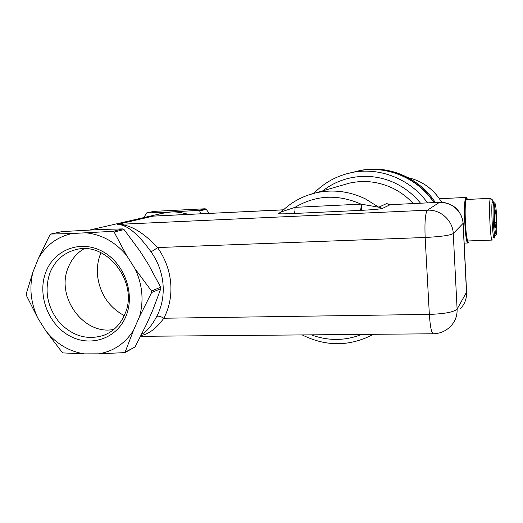<?xml version="1.0" encoding="UTF-8"?>
<svg xmlns="http://www.w3.org/2000/svg" width="523" height="523" viewBox="0 0 523 523"><rect width="100%" height="100%" fill="white"/><g stroke="black" fill="none" stroke-linecap="round" stroke-linejoin="round"><path stroke-width="0.78" d="M49.79 273.169C44.161 290.84 47.338 307.243 59.328 322.377C72.599 336.237 87.537 340.506 104.136 335.184C113.648 331.281 120.558 324.267 124.866 314.133C139.223 282.995 106.882 240.737 75.894 249.654C63.512 252.877 54.81 260.716 49.79 273.169M45.756 272.313C37.159 294.704 48.038 324.018 69.16 335.661C90.152 347.625 116.897 338.865 126.01 316.127C135.444 293.566 124.199 262.762 102.24 251.308C80.411 239.508 54.039 249.752 45.756 272.313M113.883 329.385C84.105 335.799 55.543 297.031 68.147 267.743C71.416 259.428 76.711 253.093 84.026 248.752M86.602 232.892C102.135 234.69 115.439 242.162 126.514 255.309L135.156 268.933C142.465 284.767 143.936 300.633 139.563 316.539L133.528 330.288C125.043 343.585 113.373 351.436 98.52 353.836L84.406 353.875C69.291 351.521 56.51 343.971 46.05 331.216L37.8 318.082C30.746 302.967 29.125 287.637 32.923 272.091L38.401 258.434C46.207 244.973 57.517 236.671 72.324 233.513L112.863 231.336L114.119 232.035L124.075 229.577L140.027 251.164L144.217 257.761L148.408 264.37L160.679 287.232L160.809 288.696L152.605 310.544L146.702 323.894L135.065 346.971L125.069 352.535M126.514 255.309L114.119 232.035M135.156 268.933L151.526 291.004L151.657 292.501L160.809 288.696M139.563 316.539L151.657 292.501M133.528 330.288L124.925 352.607L98.52 353.836M84.406 353.875L63.276 352.927L62.08 352.221L46.05 331.216M37.8 318.082L26.359 295.377L26.202 293.946L32.923 272.091M38.401 258.434L49.96 234.82L50.868 234.049L62.139 231.584L101.214 229.466L122.846 228.897L124.075 229.577M72.324 233.513L51.019 234.036M100.965 252.714C97.938 259.957 96.801 267.658 97.559 275.804C99.958 293.861 108.843 307.138 124.219 315.631M283.427 209.867L158.9 215.79M187.665 214.404C182.187 212.534 176.65 211.73 171.054 211.992L162.633 213.266M150.938 251.674C137.922 233.631 126.743 224.537 117.42 224.413C129.704 224.243 143.067 231.957 157.515 247.562C154.886 249.628 152.696 251.001 150.938 251.674C157.841 261.376 161.862 272.123 162.999 283.917C163.954 295.711 161.882 306.524 156.782 316.356C158.541 315.833 160.888 316.461 163.836 318.239L429.35 314.395L425.147 237.475L157.515 247.562C165.065 258.159 169.459 269.907 170.688 282.806C171.721 295.691 169.432 307.504 163.836 318.239C156.554 328.274 148.944 334.034 141.027 335.531M141.655 334.289C146.656 331.765 151.703 325.79 156.782 316.356M157.835 214.371L165.091 212.286L198.583 210.377L205.173 208.769L153.867 211.37M188.738 214.358L177.036 211.697M201.087 213.763L199.623 210.939L198.583 210.377M143.799 217.594L146.695 212.939L154.063 211.312M165.091 212.286L146.695 212.939M307.772 195.21L315.676 192.895C302.386 196.079 290.938 202.401 281.341 211.854L294.998 207.343C315.814 195.033 337.825 193.961 361.033 204.133L378.75 207.206L386.51 203.61L390.956 204.63M463.195 223.511L466.601 292.115L457.102 309.119C457.324 315.742 455.2 321.429 450.728 326.182C446.008 331.026 440.242 333.563 433.436 333.785C431.553 333.399 430.194 326.934 429.35 314.395C444.661 313.846 453.912 312.087 457.102 309.119L453.251 233.559C449.97 235.396 440.601 236.703 425.147 237.475C424.558 222.157 425.31 213.064 427.402 210.194L117.42 224.413L153.206 216.123L283.499 209.801M209.272 213.371L206.193 209.318L205.173 208.769M361.033 204.133C361.177 207.631 360.89 209.716 360.164 210.396L293.808 213.495C294.75 212.822 295.149 210.776 294.998 207.343L361.033 204.133M460.665 308.387C464.757 304.013 466.712 298.796 466.523 292.736L463.09 223.654C462.757 211.71 451.408 201.525 439.464 202.368L427.402 210.194C440.438 209.298 452.872 220.477 453.251 233.559L463.182 223.288C461.116 209.926 453.271 202.931 439.653 202.29L390.603 204.65M61.714 231.676L62.139 231.584M494.372 220.647C493.98 209.488 494.209 203.754 495.052 203.454C495.719 204.872 496.249 209.533 496.647 217.437C497.007 226.681 496.87 232.375 496.249 234.513C495.516 234.847 494.889 230.225 494.372 220.647M496.124 234.65L495.137 235.69C494.379 235.082 493.758 230.12 493.261 220.798C492.862 209.88 493.058 203.748 493.849 202.421L494.974 203.382M493.555 202.434L492.633 200.237C490.711 201.296 492.581 241.986 494.353 237.873L494.81 235.696M492.823 200.191L490.509 198.341C488.423 199.237 490.201 241.822 492.248 240.083L492.424 239.92M360.164 210.396L360.988 210.357C367.695 210.024 379.044 209.377 382.483 208.389L378.75 207.206L365.27 198.812C349.057 191.137 332.53 189.163 315.676 192.895L349.357 183.155C364.1 179.879 378.515 181.546 392.596 188.149C400.409 191.954 407.286 197.093 413.229 203.565M361.779 334.406C345.102 340.95 328.254 341.094 311.244 334.838M322.939 190.79C342.624 174.989 371.781 171.681 395.558 183.364C405.292 188.103 413.621 194.719 420.538 203.212M345.193 174.192L351.92 172.525C379.423 166.811 410.418 178.944 427.52 202.878M353.018 172.263L358.955 170.818C386.569 165.046 417.7 177.925 433.855 202.571C417.727 177.931 386.595 165.039 358.955 170.818L351.92 172.525C336.995 175.63 324.306 182.566 313.865 193.34M280.518 212.528L278.118 213.299L279.674 212.979M278.118 213.299C276.687 214.195 287.238 213.796 293.808 213.495M360.988 210.357C361.641 209.716 361.903 207.683 361.772 204.271M382.483 208.389L390.093 204.741L386.51 203.61M146.826 212.926L154.213 211.292M199.623 210.939L206.193 209.318M125.5 351.999L135.065 346.971M151.526 291.004L160.679 287.232M112.863 231.336L122.846 228.897M495.124 209.697L494.719 215.345L495.091 209.73L495.922 213.744L496.32 222.615L495.967 228.276L495.131 224.374L495.935 228.316M494.719 215.345L495.131 224.374L494.719 215.345M495.784 227.59L496.32 222.981M495.065 222.87L496.32 222.615M495.059 222.687L496.105 222.648L495.922 213.744M494.804 213.809L495.889 213.423M494.817 213.652L495.686 213.613L495.039 210.475M435.254 202.506C419.328 177.702 388.171 164.653 360.53 170.439L356.941 171.243M441.641 202.277L440.83 200.917C433.011 188.757 422.159 181.023 408.273 177.709M345.742 184.103L345.311 184.325M434.123 202.558C418.008 177.885 386.876 164.974 359.255 170.746L360.53 170.439C388.269 164.634 419.426 177.722 435.319 202.499M466.196 197.426L466 197.498C462.992 198.439 465.019 244.934 467.961 242.986L468.34 242.764M439.444 198.74L466.156 197.433C466.3 196.916 466.719 197.57 467.412 199.4L466.209 197.687C463.077 198.864 465.496 247.706 468.412 242.6L468.392 242.698M490.626 198.276L466.496 199.505C463.777 200.427 465.62 242.698 468.294 240.946L492.195 240.083M466.771 199.433L466.287 199.315C463.391 200.459 465.627 245.66 468.333 240.992L468.366 240.946M104.136 335.184L107.973 333.399M164.752 212.776L89.976 229.97M465.941 298.823L466.621 292.494M302.183 334.916C326.189 346.834 349.946 346.631 373.442 334.302M439.653 202.29L390.25 204.689M281.341 211.854L279.687 212.972M140.628 336.315L433.162 333.785M50.868 234.049L61.949 231.611M493.849 202.421L492.123 202.499M495.098 235.69L493.379 235.755M408.241 177.689C422.159 180.997 433.024 188.731 440.85 200.904L441.674 202.277M464.169 243.123L467.889 242.992"/></g></svg>
